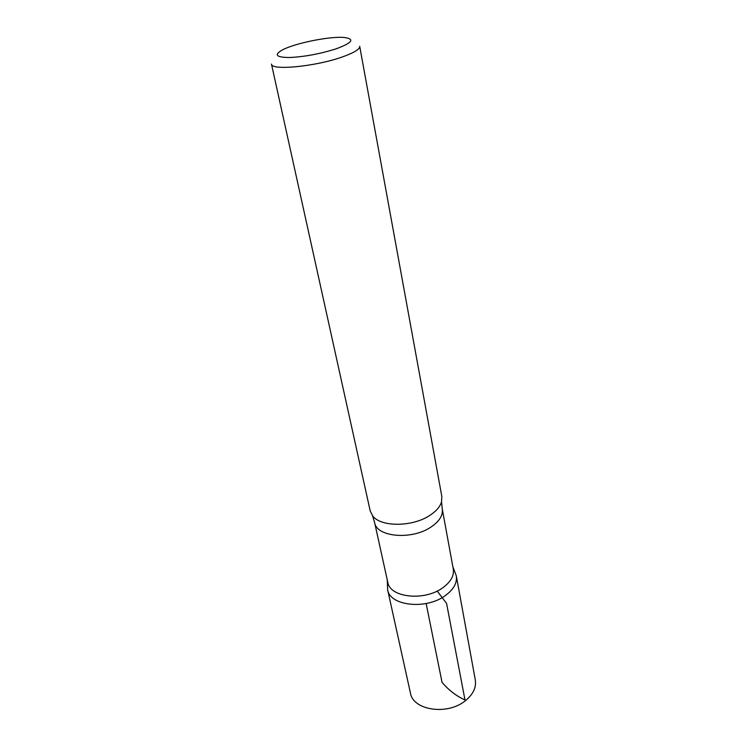 <?xml version="1.0" encoding="UTF-8"?>
<svg xmlns="http://www.w3.org/2000/svg" width="747" height="747" viewBox="0 0 747 747"><rect width="100%" height="100%" fill="white"/><g stroke="black" fill="none" stroke-linecap="round" stroke-linejoin="round"><path stroke-width="1.12" d="M336.374 48.742C320.118 53.915 304.374 56.837 289.154 57.519C276.222 57.351 273.878 54.867 282.114 50.077C294.57 43.214 330.305 36.015 344.451 37.509C355.04 39.012 352.351 42.756 336.374 48.742M372.529 515.71C380.428 527.158 412.316 527.177 429.824 515.393C436.201 511.247 440.114 506.709 441.542 501.797L441.832 496.475L359.699 46.295C359.895 49.19 354.162 52.729 342.481 56.903C315.794 66.53 271.049 70.844 271.469 64.083L370.204 510.92L372.529 515.71L374.63 522.564L387.777 582.287C389.813 597.544 424.165 601.419 442.579 587.908C450.693 582.062 454.26 575.788 453.289 569.074L442.252 508.931C443.167 515.309 439.395 521.359 430.954 527.074C411.784 540.268 376.46 537.093 374.63 522.564M445.119 595.723C425.837 610 389.785 605.826 387.618 589.7C389.785 605.826 425.837 610 445.119 595.723C453.606 589.56 457.332 582.931 456.305 575.853C457.332 582.931 453.606 589.56 445.119 595.723M452.85 566.712L456.305 575.853L475.307 679.966C476.446 687.557 473.056 694.523 465.157 700.882C447.22 715.598 412.951 710.294 410.439 693.048L387.618 589.7L387.254 579.943M426.145 603.52L442.037 682.347C448.826 690.284 456.473 696.148 464.979 699.93L446.575 603.399L437.172 591.045M441.542 501.797L442.252 508.931"/></g></svg>
